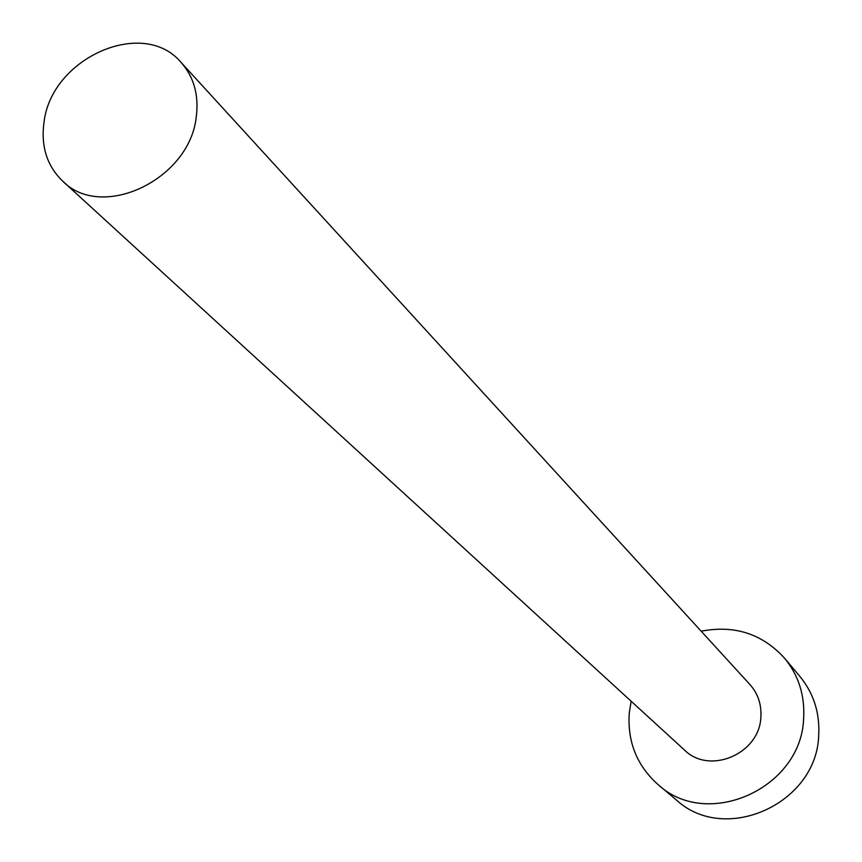 <?xml version="1.0" encoding="UTF-8"?>
<svg xmlns="http://www.w3.org/2000/svg" width="862" height="862" viewBox="0 0 862 862"><rect width="100%" height="100%" fill="white"/><g stroke="black" fill="none" stroke-linecap="round" stroke-linejoin="round"><path stroke-width="1.29" d="M196.32 116.305C198.928 94.885 193.875 76.955 181.16 62.527C143.361 16.949 51.192 57.851 44.005 122.393C40.762 146.325 46.957 165.87 62.603 181.042C101.921 221.502 190.308 179.285 196.32 116.305M62.603 181.042L684.385 749.94C709.512 775.283 759.724 753.83 760.887 716.968C761.609 704.416 757.946 693.587 749.875 684.46L181.16 62.527M631.146 701.226L629.249 713.219C627.374 741.988 636.986 765.779 658.094 784.603C707.519 830.58 801.714 788.245 803.643 718.186C804.925 695.311 798.557 675.302 784.549 658.18C762.256 633.775 734.467 624.788 701.183 631.21M658.094 784.603L676.379 799.979C724.856 845.04 816.917 803.783 818.706 735.232C819.913 712.852 813.653 693.263 799.925 676.465L784.549 658.18"/></g></svg>

